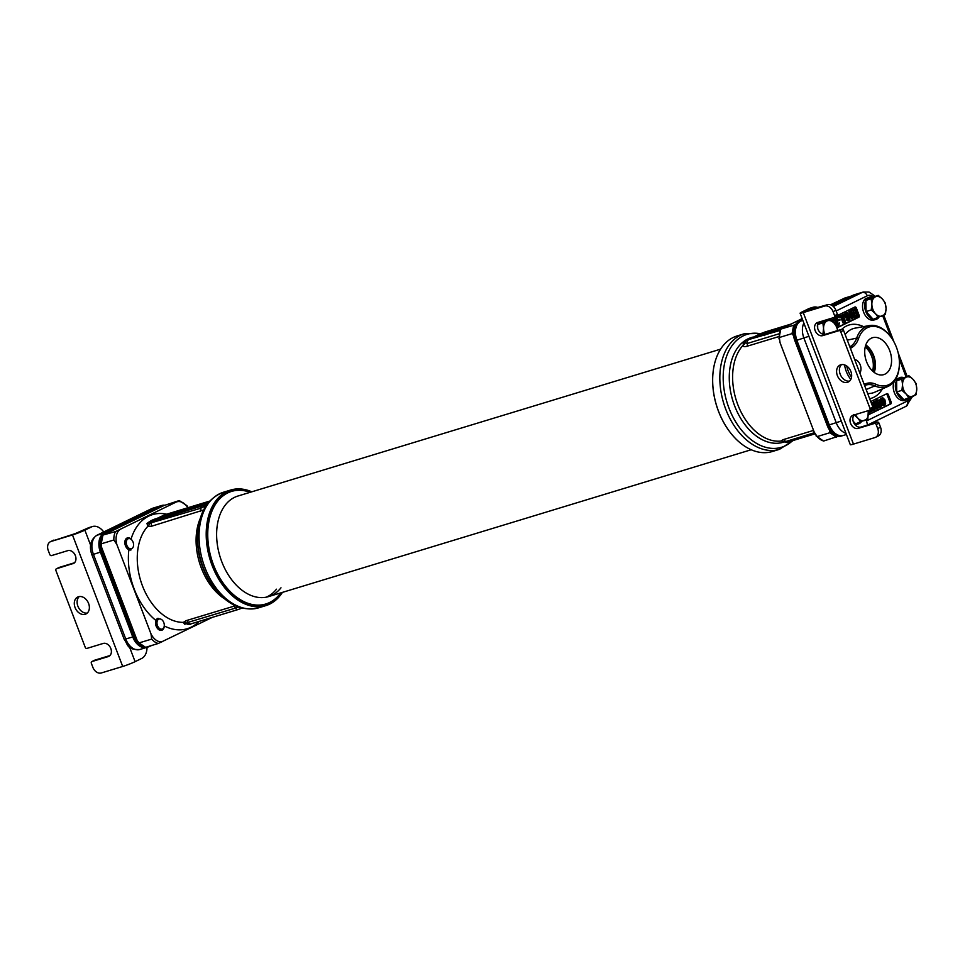 <?xml version="1.0" encoding="UTF-8"?>
<svg xmlns="http://www.w3.org/2000/svg" width="965" height="965" viewBox="0 0 965 965"><rect width="100%" height="100%" fill="white"/><g stroke="black" fill="none" stroke-linecap="round" stroke-linejoin="round"><path stroke-width="1.45" d="M823.555 440.945L823.748 440.993A15.693 10.374 -106.9 0 1 817.174 436.59L814.207 432.103L780.046 342.659L779.334 337.497A15.693 10.374 -106.9 0 1 781.011 329.077L802.156 318.583M830.515 304.783L844.713 298.076L851.492 296.014M823.748 440.993L839.116 435.975M829.586 429.582L829.852 432.73L836.426 437.133M817.174 436.59L829.852 432.73M779.334 337.497L792.012 333.637L793.954 336.278M796.378 324.071L793.688 325.229L792.012 333.637M778.936 338.872L780.733 329.113L793.688 325.229M745.197 341.622A53.956 35.681 73.1 0 0 743.207 343.226L743.303 345.036C742.893 346.58 744.087 347.002 746.898 346.302L778.839 336.592M813.555 430.402L783.134 439.666L780.878 441.041L782.784 441.246M790.6 324.204L764.702 332.093L747.26 339.982L780.07 330.428M785.775 326.556L764.69 332.623L747.996 339.764L780.504 329.535M769.636 331.827C763.544 334.24 763.05 334.614 768.164 332.973C774.256 330.561 774.75 330.187 769.636 331.827L773.628 330.778M764.763 335.615L764.208 334.155L768.164 332.973M770.866 331.574L766.885 333.239L771.131 331.526M756.862 336.495L768.767 331.719L757.018 336.894M781.445 328.148L769.853 332.551L781.469 328.221M780.975 328.932L776.234 330.766M779.636 329.62L779.599 329.523C767.682 333.456 791.638 324.156 782.615 328.305M781.529 328.643L778.345 329.716M778.888 329.596L781.228 328.836M780.07 328.92L782.338 328.233L780.07 328.92M781.373 328.908L774.738 331.478L780.528 329.475M743.207 343.226A3.136 2.256 -131.4 0 0 744.727 343.154L744.618 343.709A3.136 2.835 -156.1 0 1 743.303 345.036A53.352 35.283 -106.9 0 0 738.08 405.384A53.352 35.283 -106.9 0 0 780.999 441.065A3.136 2.992 94.7 0 1 781.915 440.993L782.108 441.017A3.136 3.04 100.7 0 0 780.878 441.041M744.835 342.828L747.236 343.48L779.093 333.781M814.436 432.706L783.906 442.115M729.25 431.126A59.782 39.529 -106.9 0 1 729.154 430.993A59.782 39.529 -106.9 0 1 712.725 377.013A59.782 39.529 -106.9 0 1 712.737 376.857M772.326 451.511A60.409 39.951 -106.9 0 1 729.335 431.246A60.409 39.951 -106.9 0 1 712.737 376.7A60.409 39.951 -106.9 0 1 737.151 335.929L744.304 333.745A60.409 39.951 73.1 0 0 723.678 403.177A60.409 39.951 73.1 0 0 779.479 449.34L772.326 451.511M115.547 531.57L179.261 500.558L163.881 505.576L103.894 534.779L115.547 531.57A15.693 10.374 73.1 0 0 113.87 539.99L101.192 543.838L102.869 535.43M113.87 539.99L116.837 544.465L150.998 633.909L151.71 639.071A15.693 10.374 73.1 0 0 158.284 643.474L212.3 617.383M179.261 500.558L186.993 505.72L188.078 507.674M101.192 543.838L101.47 546.986A14.789 9.783 -106.9 0 1 101.168 542.595A14.789 9.783 -106.9 0 1 101.18 542.306M151.71 639.071L139.032 642.931L137.102 640.29L101.47 546.986M137.947 641.532A14.789 9.783 -106.9 0 1 137.874 641.436A14.789 9.783 -106.9 0 1 137.102 640.29M158.284 643.474L145.606 647.334L139.032 642.931M155.98 518.712A54.728 36.188 73.1 0 0 146.994 523.513L147.814 526.335L150.793 526.468L203.615 509.966M235.448 605.743L186.173 620.652L183.314 622.365L184.641 624.198A3.136 2.34 80.1 0 1 185.931 623.088M186.173 620.652A3.136 2.075 -106.9 0 1 188.223 622.316L186.1 623.245A3.136 3.088 136.1 0 1 186.149 623.306M149.925 522.234L149.358 523.404A3.136 3.016 159.6 0 1 147.814 526.335A53.352 35.283 73.1 0 0 142.458 585.851A53.352 35.283 73.1 0 0 183.314 622.365A3.136 3.088 136.1 0 1 186.1 623.245L186.088 623.052M238.813 607.094L188.223 622.316A3.136 2.075 -106.9 0 0 190.805 623.933C190.382 624.765 188.826 624.548 186.161 623.306A3.136 3.124 -39.2 0 0 189.598 624.114M205.69 506.336A3.136 1.158 54.4 0 1 205.448 506.058L206.956 505.093M166.619 514.212A1.568 1.037 -106.9 0 1 166.716 514.176L209.707 501.088L166.619 514.212L151.565 521.534L204.616 505.178L205.207 506.191L200.672 508.241L149.298 523.368A3.136 2.268 -129.6 0 1 146.994 523.513M209.128 501.74A9.409 0.736 -20.9 0 0 206.305 502.415L173.35 512.451A9.409 0.736 -20.9 0 0 160.962 517.252L160.299 517.566A9.409 0.736 -20.9 0 0 158.26 518.868A9.409 0.736 -20.9 0 0 161.42 518.253L194.375 508.229A9.409 0.736 -20.9 0 0 206.763 503.428L207.427 503.103A9.409 0.736 -20.9 0 0 208.392 502.608M205.533 506.589A3.136 0.965 55.1 0 1 205.207 506.191L204.435 505.25M203.338 504.948L202.433 505.226M176.064 512.367L170.889 514.888L178.453 511.39L168.634 515.443L172.047 513.332L170.564 513.778L163.99 516.987L176.064 512.367M174.17 513.887L185.678 509.182L179.755 510.98L173.181 514.188L174.339 514.321M185.087 510.135L182.783 510.835L185.087 510.135L185.401 510.955M187.946 508.977L185.654 510.208L188.103 509.617L194.87 506.565L187.946 508.977M188.621 508.796L193.748 506.939L188.802 509.267M195.159 506.782L192.879 508.012L195.328 507.421L202.095 504.369L195.159 506.782M195.847 506.601L200.973 504.731L196.028 507.071M177.608 513.332L177.246 512.391M185.98 509.99L185.678 509.182M182.771 511.764L182.361 510.678M181.878 512.029L181.517 511.088M183.109 511.655L182.783 510.835M192.928 508.664L192.59 507.795M192.023 508.941L191.733 508.181M191.408 509.134L191.142 508.434M190.479 509.411L190.262 508.808M185.883 510.811L185.654 510.208M202.457 505.31L202.095 504.369M202.204 505.419L201.866 504.538M201.926 505.527L201.613 504.695M201.371 505.744L201.082 504.985M200.069 506.251L199.815 505.6M199.176 506.589L198.959 505.986M193.109 508.615L192.879 508.012M251.431 491.921A59.782 39.529 73.1 0 0 210.889 559.205A59.782 39.529 73.1 0 0 282.033 592.498M251.793 491.812A60.409 39.951 73.1 0 0 230.683 490.039A60.409 39.951 73.1 0 0 210.044 559.459A60.409 39.951 73.1 0 0 265.845 605.622A60.409 39.951 73.1 0 0 282.395 592.389M280.743 592.884A58.841 38.914 -106.9 0 1 213.482 564.839A58.841 38.914 73.1 0 1 213.458 507.819A58.841 38.914 73.1 0 1 250.14 492.319M276.485 589.181A52.568 34.764 -106.9 0 1 266.231 597.178M280.996 587.806A52.568 34.764 -106.9 0 1 268.523 596.611A52.568 34.764 -106.9 0 1 221.745 561.642A52.568 34.764 73.1 0 1 237.921 496.034L720.602 349.161M151.505 645.537L149.768 646.381A15.693 10.374 -106.9 0 1 148.755 646.779L147.633 647.117A15.693 10.374 -106.9 0 1 133.677 636.683L101.313 551.932A15.693 10.374 -106.9 0 1 105.125 532.74L159.611 506.215A15.693 10.374 -106.9 0 1 160.624 505.817L161.758 505.479A15.693 10.374 -106.9 0 1 164.677 505.226M148.755 646.779A15.693 10.374 -106.9 0 1 146.451 647.081M141.903 645.597A15.693 10.374 -106.9 0 1 134.798 636.345L102.435 551.582A15.693 10.374 -106.9 0 1 102.29 536.661M103.05 535.298A15.693 10.374 -106.9 0 1 106.246 532.403L160.745 505.877A15.693 10.374 -106.9 0 1 161.758 505.479M832.035 305.483L853.229 295.169A15.693 10.374 -106.9 0 1 854.242 294.771L855.364 294.422A15.693 10.374 -106.9 0 1 855.822 294.301M842.819 435.577A15.693 10.374 -106.9 0 1 842.373 435.734L841.251 436.071A15.693 10.374 -106.9 0 1 827.282 425.637L794.919 340.874A15.693 10.374 -106.9 0 1 798.731 321.695L802.615 319.801M842.373 435.734A15.693 10.374 -106.9 0 1 828.404 425.288L796.041 340.536A15.693 10.374 -106.9 0 1 799.864 321.345L802.687 319.97M832.216 305.603L854.351 294.82A15.693 10.374 -106.9 0 1 855.364 294.422M124.208 639.385L91.844 554.634L93.424 554.332L125.788 639.083A15.693 10.374 -106.9 0 0 139.756 649.517C126.632 649.988 128.236 644.656 124.208 639.385L132.772 636.96A15.693 10.374 73.1 0 0 146.728 647.394A15.693 10.374 73.1 0 0 147.175 647.25M133.653 636.623L132.772 636.96L100.408 552.209A15.693 10.374 73.1 0 1 104.22 533.018L158.718 506.492A15.693 10.374 73.1 0 1 159.72 506.094A15.693 10.374 73.1 0 1 160.178 505.974M837.186 327.762L858.778 317.256A1.568 1.037 73.1 0 0 859.152 315.338L856.365 308.028A1.568 1.037 73.1 0 0 854.869 307.027L837.475 315.495M832.24 318.04L828.561 319.825A1.568 1.037 73.1 0 0 828.428 319.91M868.404 414.805L890.755 403.925A1.568 1.037 73.1 0 0 891.141 402.007L888.343 394.709A1.568 1.037 73.1 0 0 886.847 393.696L870.732 401.549M808.911 336.29L796.945 340.259A15.693 10.374 -106.9 0 1 795.437 331.26A15.693 10.374 -106.9 0 1 800.757 321.08L802.735 320.115M795.437 331.26L795.401 331.888A14.439 9.541 73.1 0 0 796.8 340.175L829.164 424.926A14.439 9.541 73.1 0 0 831.734 429.69L832.107 430.185A15.693 10.374 -106.9 0 1 829.309 425.01L796.8 340.175M846.414 434.503L843.277 435.456A15.693 10.374 -106.9 0 1 832.107 430.185M873.458 296.786A10.989 7.262 73.1 0 0 867.282 295.785A4.704 3.51 -116 0 0 862.227 292.431L855.255 294.554A15.693 10.374 -106.9 0 1 856.269 294.156L863.241 292.033A15.693 10.374 73.1 0 0 862.227 292.431L833.338 306.484M855.255 294.554L832.361 305.7M865.231 346.954A17.647 11.677 -106.9 0 1 871.612 356.23A17.647 11.677 -106.9 0 1 872.541 371.018M865.557 345.687A17.647 11.677 -106.9 0 1 873.53 371.887M865.81 344.915A18.612 12.304 -106.9 0 1 874.169 372.381M885.001 374.131A19.288 12.762 73.1 0 0 889.947 351.248A19.288 12.762 73.1 0 0 872.191 337.822A19.288 12.762 73.1 0 0 871.286 338.208A19.288 12.762 73.1 0 0 866.16 360.596A19.288 12.762 73.1 0 0 883.421 374.722A19.288 12.762 73.1 0 0 885.001 374.131M864.073 384.106A19.553 12.931 73.1 0 0 865.991 383.636A25.946 17.165 -106.9 0 1 875.991 384.323A30.542 20.193 73.1 0 0 899.368 364.77A30.542 20.193 73.1 0 0 890.985 337.195A30.542 20.193 73.1 0 0 858.536 338.606A25.946 17.165 -106.9 0 1 852.107 347.291A19.553 12.931 73.1 0 0 850.491 348.546M846.739 366.037A19.553 12.931 73.1 0 0 851.54 377.158M859.839 373.033A7.732 5.115 73.1 0 0 860.225 364.891A7.732 5.115 73.1 0 0 854.713 359.619M847.282 340.15L856.667 338.112A31.917 21.109 -106.9 0 1 869.453 325.555A31.917 21.109 -106.9 0 1 890.574 336.64L890.985 337.195M899.368 364.77L899.344 365.458A31.917 21.109 -106.9 0 1 887.981 386.434A31.917 21.109 -106.9 0 1 874.905 385.891L875.991 384.323M858.536 338.606L856.667 338.112A24.571 16.248 -106.9 0 1 850.575 346.339L852.107 347.291M864.64 385.59L865.436 385.24A20.928 13.836 -106.9 0 1 864.604 385.505M850.828 379.402A20.928 13.836 -106.9 0 1 844.58 364.915M849.839 346.845A20.928 13.836 -106.9 0 1 850.575 346.339L849.707 346.495M865.991 383.636L865.436 385.24A24.571 16.248 -106.9 0 1 874.905 385.891L866.136 389.522M855.279 308.498L855.243 308.378A1.568 1.037 73.1 0 0 854.254 307.328M837.138 327.581L857.644 317.594A1.568 1.037 73.1 0 0 858.09 315.857M854.495 310.042L855.388 312.358L853.88 313.094M855.81 313.468L856.51 315.314L855.002 316.05M855.388 317.063L858.404 315.7L855.605 308.402L852.083 310.006M852.638 309.849L854.664 316.411L850.539 310.863L849.936 311.164L852.722 318.462L850.756 312.045L854.821 317.449L855.424 317.147L852.638 309.849L851.106 310.38L852.083 312.925M850.539 310.863L848.814 311.502L849.851 314.228M850.177 315.097L851.6 318.812L852.722 318.462M852.179 315.784L853.687 317.787L854.821 317.449M850.406 314.059L849.453 314.53L849.755 315.302L850.696 314.843L850.406 314.059L848.85 314.614M845.159 316.411L845.69 317.811L847.837 316.978L846.281 314.59L847.837 313.842L849.562 318.354L848.657 319.343L847.354 318.872L848.609 320.284L849.9 319.656L849.755 316.966L847.62 312.841L845.786 313.734L846.824 317.473M846.486 314.035L848.235 319.258M847.765 318.667L846.233 319.21L846.595 319.958L849.007 320.271M846.824 312.672L845.099 313.311L844.64 314.578M843.651 314.216L843.024 316.544L845.497 321.984L843.446 315.977L844.339 315.169L845.28 316.375L845.316 315.434L844.049 314.204L841.854 315.374M843.506 315.7L844.158 316.713L845.28 316.375M841.77 315.133L838.211 316.665L838.561 317.594L841.721 316.267L844.556 322.443L841.77 315.133L839.333 316.315L839.695 317.256M840.66 316.785L843.024 322.986L844.146 322.636M839.803 319.222L837.729 320.03L838.03 320.802L839.152 320.464L840.105 320.006L839.803 319.222L838.862 319.68L839.152 320.464M837.306 317.304L834.882 318.486L835.171 319.27L837.065 318.341L836.896 323.77L837.825 325.169L838.947 325.169L839.381 322.937L838.452 324.493L837.306 323.577L837.306 317.304L833.953 319.379M835.919 318.908L835.63 322.129M836.957 325.627L838.682 325.302M839.381 322.937L837.909 323.444L837.873 324.385L838.995 324.035M836.534 326.339L837.125 326.061L835.581 322.02L833.929 322.937M833.157 322.153L833 320.501L833.519 321.152L835.051 320.621L834.23 319.536L832.638 319.765L832.614 321.647M833.326 319.246L831.384 320.597M852.964 310.694L855.557 309.524L856.51 312.021L854.749 312.865L855.111 313.806L856.86 312.95L857.632 314.964L855.605 315.953L855.967 316.882M852.047 309.922L853.181 309.584L853.53 310.513M855.605 308.402L853.181 309.584M856.51 315.314L857.632 314.964M854.254 314.059L855.111 313.806M853.892 313.13L854.749 312.865M855.388 312.358L856.51 312.021M835.581 322.02L834.291 323.323M834.882 324.011L835.545 322.961L836.088 325.639M833 320.501L833.953 320.042L834.641 320.814M851.106 310.38L852.228 310.042M848.814 311.502L849.936 311.164M845.256 315.338L845.931 315.133M844.833 314.759L845.762 314.481M844.665 314.071L845.786 313.734M844.821 313.625L845.943 313.287M845.099 313.311L846.221 312.962M847.487 320.621L848.609 320.284M847.101 320.44L848.223 320.103M846.595 319.958L847.716 319.608M846.233 319.21L847.354 318.872M848.356 319.319L849.26 319.041M848.344 319.101L849.477 318.752M848.428 318.691L849.562 318.354M848.392 318.161L849.514 317.811M848.223 317.509L849.345 317.159M847.33 315.169L848.452 314.831M847.029 314.578L848.151 314.24M846.715 314.18L847.837 313.842M846.57 313.915L847.511 313.625M846.836 316.243L847.475 316.038M843.844 316.122L844.978 315.784M843.531 315.724L844.665 315.386M843.675 315.374L844.339 315.169M842.385 316.749L843.024 316.544M842.131 316.098L842.928 315.857M841.878 315.434L842.952 315.109M841.987 315.012L843.108 314.662M842.264 314.687L843.386 314.349M838.211 316.665L839.333 316.315M837.729 320.03L838.862 319.68M837.958 323.975L839.08 323.637M837.909 323.444L839.043 323.094M837.089 325.688L838.211 325.35M836.896 325.446L837.825 325.169M836.679 324.867L837.318 324.674M836.076 323.311L836.727 323.118M835.895 322.829L836.679 322.587M834.243 319.548L835.171 319.27M833.748 318.836L834.882 318.486M833.989 322.587L835.111 322.25M834.11 323.118L835.014 322.841M831.504 320.694L832.481 320.392M831.516 320.103L832.638 319.765M831.794 319.789L832.916 319.439M833.145 320.597L834.267 320.259M833.169 320.284L833.953 320.042M868.416 414.6L889.634 404.275A1.568 1.037 73.1 0 0 890.007 402.357L887.221 395.047A1.568 1.037 73.1 0 0 886.232 393.997M873.216 406.241L875.979 409.184L877.981 408.412L875.195 401.102L874.604 401.392L876.98 407.616L872.155 402.586L871.286 403.008M875.195 401.102L873.482 401.73L874.893 405.433M872.577 409.691L872.939 410.656L874.652 410.029L872.227 403.659L877.101 408.846M879.043 402.369L877.475 402.924L878.548 402.61L877.776 403.913L877.511 401.09L879.959 400.813L877.547 399.968L876.799 401.066L877.161 403.828L879.115 407.121L880.828 407.037L881.564 405.927L881.226 403.515L879.585 402.284L878.548 402.61M877.655 400.897L879.465 401.054M877.933 399.775L875.991 400.704L875.629 402.248M877.414 406.928L878.657 407.7L880.333 407.266M882.046 397.773L881.093 399.522L882.336 403.708L884.193 405.204L885.677 403.937L884.929 399.872L882.686 397.64L880.08 399.257L880.599 402.743M881.552 404.54L883.059 405.553L884.833 405.083M870.756 409.667L869.537 411.211M878.717 403.479L879.839 404.721L879.537 406.506M881.962 398.895L883.795 401.693L883.783 404.299M868.452 412.887L872.155 411.066L872.481 408.822M868.584 410.547L869.369 412.61M871.877 409.124L871.359 410.523L869.598 411.392L869.212 410.366M872.915 407.29L874.073 410.318M880.514 403.491L881.033 405.457L879.935 406.542L878.343 405.107L878.753 403.43L880.201 403.274L879.392 403.84M881.962 401.5L881.913 398.943L883.301 398.629L884.917 401.356L884.965 403.913L883.578 404.214L881.962 401.5M870.237 410.873L871.359 410.523M870.575 410.523L871.697 410.185M870.744 410.077L871.877 409.727M871.238 402.863L872.155 402.586M873.482 401.73L874.604 401.392M878.657 407.7L879.778 407.351M877.993 407.471L879.115 407.121M877.462 406.989L878.584 406.651M877.161 406.253L878.09 405.963M876.751 405.179L877.583 404.926M876.329 404.082L877.161 403.828M875.906 402.984L876.847 402.695M875.617 402.164L876.751 401.826M875.677 401.404L876.799 401.066M875.991 400.704L877.113 400.354M876.413 400.306L877.547 399.968M877.969 401.03L879.091 400.68M877.728 400.801L878.681 400.511M879.67 404.251L880.792 403.913M879.079 403.623L880.201 403.274M878.777 403.418L879.791 403.105M879.573 406.53L880.623 406.205M879.73 406.253L880.852 405.903M879.911 405.795L881.033 405.457M879.923 405.24L881.045 404.89M879.839 404.721L880.973 404.383M880.285 401.923L881.407 401.585M881.033 403.261L881.95 402.984M880.092 401.102L881.214 400.752M880.008 400.584L881.129 400.246M879.959 399.872L881.093 399.522M880.08 399.257L881.202 398.919M880.394 398.557L881.515 398.207M883.059 405.553L884.193 405.204M882.396 405.324L883.518 404.986M881.926 404.998L883.047 404.661M881.54 404.456L882.613 404.13M881.407 403.997L882.336 403.708M883.844 404.251L884.965 403.913M884.012 403.792L885.146 403.454M884.049 402.67L885.182 402.333M883.795 401.693L884.917 401.356M883.373 400.608L884.507 400.258M882.927 399.715L884.049 399.377M882.179 398.979L883.301 398.629M882.203 398.678L882.891 398.461M857.74 367.532L856.763 364.975M73.931 563.246L56.489 568.759A1.568 1.17 -116 0 0 55.922 570.568L85.222 647.286A1.568 1.17 -116 0 0 86.898 648.408L103.231 643.438A7.057 5.271 64 0 1 110.649 648.082A7.057 5.271 64 0 1 108.828 656.357A7.057 5.271 64 0 1 108.249 656.586L91.928 661.556A1.568 1.17 -116 0 0 91.361 663.365L92.893 667.382A7.841 5.85 -116 0 0 101.313 672.967L122.7 666.465A9.409 0.736 -20.9 0 0 135.1 661.664L141.674 658.456A15.693 10.374 73.1 0 0 147.018 647.298M59.058 567.517A1.568 1.17 64 0 1 59.311 567.396L74.51 562.764M94.498 660.301A1.568 1.17 64 0 1 94.739 660.181L109.938 655.561M51.085 541.449L72.484 534.948A9.409 0.736 -20.9 0 0 84.872 530.147L91.458 526.938L88.08 527.976L75.306 533.573L51.085 541.449A7.841 5.85 -116 0 0 50.445 541.703A7.841 5.85 -116 0 0 48.25 550.472L49.782 554.489A1.568 1.17 -116 0 0 51.471 555.611L67.791 550.641A7.057 5.271 -116 0 1 75.222 555.297A7.057 5.271 -116 0 1 73.4 563.572A7.057 5.271 -116 0 1 72.821 563.789M50.445 541.703L53.268 540.34A7.841 5.85 64 0 1 53.907 540.086M79.227 596.563A9.409 7.02 -116 0 0 78.334 607.202A9.409 7.02 -116 0 0 87.26 613.065M78.479 596.732A9.409 7.02 -116 0 0 77.707 597.033A9.409 7.02 -116 0 0 75.282 608.071A9.409 7.02 -116 0 0 85.173 614.271A9.409 7.02 -116 0 0 85.945 613.969A9.409 7.02 -116 0 0 88.382 602.932A9.409 7.02 -116 0 0 78.479 596.732M110.975 604.717L104.944 588.952M103.725 531.944A15.693 10.374 73.1 0 0 92.471 526.54A15.693 10.374 73.1 0 0 91.458 526.938M88.08 527.976A15.693 10.374 -106.9 0 1 89.094 527.578L92.471 526.54M131.035 549.917A6.273 4.149 -106.9 0 1 125.45 545.744A6.273 4.149 -106.9 0 1 127.38 537.915A6.273 4.149 -106.9 0 1 131.843 540.014A6.273 4.149 -106.9 0 1 132 540.231M133.086 542.161A5.247 3.474 -106.9 0 1 133.592 545.165A5.247 3.474 -106.9 0 1 130.806 548.808A5.247 3.474 -106.9 0 1 126.801 545.225A5.247 3.474 -106.9 0 1 127.513 539.182A5.247 3.474 -106.9 0 1 132.157 540.424A5.247 3.474 -106.9 0 1 133.086 542.161M164.267 625.79A6.273 4.149 -106.9 0 1 164.267 626.056A6.273 4.149 -106.9 0 1 161.722 630.29A6.273 4.149 -106.9 0 1 156.137 626.116A6.273 4.149 -106.9 0 1 158.067 618.288M163.785 622.534A5.247 3.474 -106.9 0 1 164.291 625.537A5.247 3.474 -106.9 0 1 161.493 629.18A5.247 3.474 -106.9 0 1 157.488 625.597A5.247 3.474 -106.9 0 1 158.2 619.554A5.247 3.474 -106.9 0 1 162.844 620.797A5.247 3.474 -106.9 0 1 163.785 622.534M818.839 322.117A7.057 5.271 64 0 0 818.525 330.404A7.057 5.271 64 0 0 825.545 334.24L841.878 329.27A1.568 1.17 64 0 1 843.555 330.392L840.744 331.767A1.568 1.17 -116 0 0 839.055 330.645L822.723 335.615A7.057 5.271 64 0 1 815.304 330.959A7.057 5.271 64 0 1 817.126 322.684A7.057 5.271 64 0 1 817.705 322.455L834.037 317.497A1.568 1.17 -116 0 0 834.604 315.688L833.072 311.671A7.841 5.85 -116 0 0 824.641 306.074L803.254 312.588A9.409 0.736 159.1 0 1 800.094 313.203A9.409 0.736 159.1 0 1 802.132 311.9L808.706 308.691A15.693 10.374 -106.9 0 1 809.719 308.293L813.097 307.268A15.693 10.374 73.1 0 0 812.084 307.666L805.691 311.333M824.641 306.074L827.463 304.699L805.51 310.875M827.463 304.699A7.841 5.85 64 0 1 835.883 310.296L837.415 314.313A1.568 1.17 64 0 1 836.848 316.122L834.279 317.376M854.266 414.914A7.057 5.271 -116 0 0 853.965 423.201A7.057 5.271 -116 0 0 860.985 427.037L877.306 422.067A1.568 1.17 64 0 1 878.994 423.189L880.526 427.206A7.841 5.85 64 0 1 878.331 435.975L875.508 437.338A7.841 5.85 -116 0 0 877.704 428.569L876.172 424.552A1.568 1.17 -116 0 0 874.495 423.442L858.162 428.4A7.057 5.271 -116 0 1 850.744 423.756A7.057 5.271 -116 0 1 852.565 415.481A7.057 5.271 -116 0 1 853.144 415.252L869.465 410.282A1.568 1.17 -116 0 0 870.032 408.485L872.855 407.109A1.568 1.17 64 0 1 872.288 408.919L869.718 410.161M843.555 330.392L872.855 407.109M841.516 364.613A9.409 7.02 -116 0 0 840.636 375.252A9.409 7.02 -116 0 0 849.55 381.115M847.475 382.321A9.409 7.02 -116 0 0 848.247 382.007A9.409 7.02 -116 0 0 850.672 370.982A9.409 7.02 -116 0 0 840.78 364.782A9.409 7.02 -116 0 0 840.008 365.084A9.409 7.02 -116 0 0 837.584 376.121A9.409 7.02 -116 0 0 847.475 382.321M803.254 312.588L853.47 444.105L874.869 437.591A7.841 5.85 -116 0 0 875.508 437.338M840.744 331.767L870.032 408.485M853.47 444.105A9.409 0.736 159.1 0 1 850.322 444.72L800.094 313.203M818.127 307.546A15.693 10.374 73.1 0 0 813.097 307.268M827.717 319.415L827.958 320.054M866.051 419.811L866.124 420.004A15.693 10.374 73.1 0 1 867.439 425.07M818.658 322.322L819.478 322.069L819.961 323.347M821.324 321.357L821.758 322.479M819.478 322.069A11.616 7.684 73.1 0 0 817.632 324.252M824.255 321.261A11.616 7.684 73.1 0 0 822.421 321.031M854.001 423.273A11.616 7.684 73.1 0 0 858.536 423.852L856.401 424.504A11.616 7.684 -106.9 0 1 855.014 424.721M858.536 423.852A11.616 7.684 73.1 0 0 861.118 422.127M821.505 322.6A10.205 6.743 73.1 0 0 820.841 322.865A10.205 6.743 73.1 0 0 820.226 323.227M837.644 330.561L837.065 327.244L834.134 323.154L829.912 319.463L817.657 324.481L817.693 328.353M817.657 324.481L822.856 322.889L823.555 328.305L822.952 334.107M829.912 319.463L822.856 322.889M837.584 330.573A10.205 6.743 73.1 0 0 834.134 323.154A10.205 6.743 73.1 0 0 827.029 320.983A10.205 6.743 73.1 0 0 823.555 328.305A10.205 6.743 73.1 0 0 824.942 334.373M853.12 421.15L855.593 423.84L867.849 418.834L868.307 410.644M853.651 414.48L857.873 418.171L860.804 422.26M855.533 414.528A10.205 6.743 73.1 0 0 857.873 418.171A10.205 6.743 73.1 0 0 864.978 420.342A10.205 6.743 73.1 0 0 868.452 413.02A10.205 6.743 73.1 0 0 868.235 410.656M867.776 297.944A11.616 7.684 73.1 0 0 865.858 311.755A11.616 7.684 73.1 0 0 876.148 319.355L874 320.006A11.616 7.684 -106.9 0 1 863.711 312.407A11.616 7.684 -106.9 0 1 865.629 298.595L867.776 297.944L868.259 299.222M872.553 297.136A11.616 7.684 73.1 0 0 869.562 297.075L867.523 298.016M869.562 297.075L870.056 298.354M876.148 319.355A11.616 7.684 73.1 0 0 878.717 317.63M898.463 378.316A11.616 7.684 73.1 0 0 896.545 392.128A11.616 7.684 73.1 0 0 906.835 399.727L904.688 400.379A11.616 7.684 -106.9 0 1 894.398 392.779A11.616 7.684 -106.9 0 1 896.316 378.968L898.463 378.316L898.958 379.595M903.24 377.508A11.616 7.684 73.1 0 0 900.249 377.448L898.222 378.389M900.249 377.448L900.743 378.726M906.835 399.727A11.616 7.684 73.1 0 0 909.416 398.002M900.49 378.847A10.205 6.743 73.1 0 0 899.826 379.112A10.205 6.743 73.1 0 0 899.211 379.474M896.666 383.575A10.205 6.743 73.1 0 0 896.714 389.51M898.343 393.684A10.205 6.743 73.1 0 0 901.913 397.568M908.897 375.711L896.642 380.729L896.738 391.935L903.891 399.715L916.147 394.709L916.75 388.895L916.05 383.491L913.119 379.402L908.897 375.711L901.841 379.136L902.54 384.553L901.937 390.355L906.171 394.046L909.09 398.135M896.738 391.935L901.937 390.355M896.642 380.729L901.841 379.136M906.026 377.231A10.205 6.743 73.1 0 0 902.54 384.553A10.205 6.743 73.1 0 0 906.171 394.046A10.205 6.743 73.1 0 0 913.276 396.217A10.205 6.743 73.1 0 0 916.75 388.895A10.205 6.743 73.1 0 0 913.119 379.402A10.205 6.743 73.1 0 0 906.026 377.231M869.791 298.475A10.205 6.743 73.1 0 0 869.139 298.74A10.205 6.743 73.1 0 0 868.524 299.102M865.979 303.203A10.205 6.743 73.1 0 0 866.027 309.138M867.656 313.311A10.205 6.743 73.1 0 0 871.214 317.195M878.198 295.338L865.943 300.356L866.051 311.562L873.204 319.343L885.46 314.337L886.063 308.523L885.351 303.119L882.432 299.029L878.198 295.338L871.154 298.764L871.853 304.18L871.25 309.982L875.484 313.673L878.403 317.762M866.051 311.562L871.25 309.982M865.943 300.356L871.154 298.764M875.327 296.858A10.205 6.743 73.1 0 0 871.853 304.18A10.205 6.743 73.1 0 0 875.484 313.673A10.205 6.743 73.1 0 0 882.589 315.857A10.205 6.743 73.1 0 0 886.063 308.523A10.205 6.743 73.1 0 0 882.432 299.029A10.205 6.743 73.1 0 0 875.327 296.858M799.032 392.357A53.352 35.283 -106.9 0 1 796.656 386.796A53.352 35.283 -106.9 0 1 794.702 381.03M746.801 340.307A3.136 3.076 -132.7 0 0 745.788 340.922L744.715 343.202M748.152 340.138A3.136 2.075 73.1 0 0 747.236 343.48A3.136 2.075 73.1 0 1 746.898 346.302M783.773 442.079A54.728 36.188 -106.9 0 1 732.556 399.775A54.728 36.188 -106.9 0 1 752.76 337.159M782.108 441.017L786.74 442.453L814.918 433.876L786.837 442.416A1.568 1.037 -106.9 0 1 785.389 441.548A3.136 2.075 -106.9 0 0 783.134 439.666M760.239 333.721A59.034 39.034 73.1 0 0 726.874 401.971A59.034 39.034 73.1 0 0 792.494 440.703M187.849 507.747A14.125 9.336 73.1 0 0 177.283 501.728M150.998 633.909A14.125 9.336 73.1 0 0 162.506 641.629M119.769 529.713A14.125 9.336 73.1 0 0 116.837 544.465M164.267 625.947A59.625 39.432 73.1 0 0 199.031 621.424M166.668 514.188A59.625 39.432 73.1 0 0 131.047 539.109M128.864 549.748A59.625 39.432 73.1 0 0 134.195 589.048A59.625 39.432 73.1 0 0 155.932 620.495M184.641 624.198A54.728 36.188 73.1 0 0 186.667 623.752M200.238 518.47A53.352 35.283 73.1 0 0 224.724 598.963M237.885 609.591L191.01 623.848A3.136 2.075 -106.9 0 1 190.805 623.933L238.09 609.542A3.136 2.075 -106.9 0 1 235.508 607.926A3.136 2.075 -106.9 0 0 233.47 606.261M242.432 607.95L238.295 609.458A3.136 2.075 -106.9 0 1 238.09 609.542L242.505 607.926M197.68 534.103L197.584 536.25A54.728 36.188 73.1 0 0 212.626 585.671L213.904 587.408A59.034 39.034 -106.9 0 1 197.68 534.103C199.067 512.21 207.68 498.254 223.518 492.21L230.683 490.039M204.616 505.178L205.774 504.683A1.568 1.122 64.5 0 1 206.679 504.864M205.774 504.683L207.379 503.911M164.014 515.129L166.716 514.176A1.568 1.037 -106.9 0 1 166.824 514.152M150.673 521.402A1.568 1.303 -117.7 0 0 150.504 521.486L149.322 523.368A1.568 1.568 125.8 0 1 150.359 521.775M151.565 521.534A1.568 1.037 73.1 0 0 151.131 523.319A3.136 2.075 73.1 0 1 150.793 526.468M201.106 506.468A1.568 1.037 73.1 0 0 200.672 508.241A3.136 2.075 73.1 0 1 200.334 511.39M173.35 512.451L173.664 513.271M160.962 517.252L161.348 518.277M206.305 502.415L206.703 503.453M160.299 517.566L160.648 518.482M213.904 587.408C227.245 604.814 242.179 611.617 258.692 607.805A60.409 39.951 -106.9 0 1 202.891 561.642A60.409 39.951 -106.9 0 1 223.518 492.21M133.677 636.683L134.798 636.345M101.313 551.932L102.435 551.582M105.125 532.74L106.246 532.403M159.611 506.215L160.745 505.877M827.282 425.637L828.404 425.288M794.919 340.874L796.041 340.536M798.731 321.695L799.864 321.345M853.229 295.169L854.351 294.82M101.277 551.859L93.424 554.332A15.693 10.374 -106.9 0 1 97.236 535.141L151.734 508.615A15.693 10.374 -106.9 0 1 152.747 508.217L159.72 506.094M91.844 554.634C88.925 546.069 90.601 539.628 96.85 535.298A4.704 3.51 64 0 1 97.236 535.141L104.413 533.138M150.986 508.977A4.704 3.51 64 0 1 151.348 508.772A4.704 3.51 64 0 1 151.734 508.615L158.851 506.589M867.282 295.785L836.136 310.947M905.942 376.603L899.199 358.944M890.816 336.966L882.722 315.784M866.461 420.957L907.462 400.994A10.989 7.262 73.1 0 0 910.441 397.544M869.646 398.702A38.298 25.331 73.1 0 0 882.396 388.871M863.458 326.64A38.298 25.331 73.1 0 0 841.818 329.294M867.656 393.491A33.618 22.231 73.1 0 0 874.604 392.272L887.981 386.434M869.453 325.555L855.099 328.148A33.618 22.231 73.1 0 0 845.147 334.566M803.857 323.058A15.693 10.374 73.1 0 0 803.929 338.136L836.293 422.887A15.693 10.374 73.1 0 0 845.955 433.297M841.275 421.042L829.164 424.926M907.462 400.994A4.704 3.51 64 0 1 906.147 406.253L912.383 396.651M802.856 320.44L800.757 321.08M856.365 308.028L855.243 308.378M859.152 315.338L858.355 315.579M858.778 317.256L857.644 317.594M888.343 394.709L887.221 395.047M891.141 402.007L890.007 402.357M890.755 403.925L889.634 404.275M122.7 666.465L72.484 534.948M56.489 568.759L59.311 567.396M135.1 661.664L129.515 647.057M90.589 545.116L84.872 530.147M109.371 656.043L108.249 656.586M91.928 661.556L94.739 660.181M812.084 307.666L808.706 308.691M833.072 311.671L835.883 310.296M878.994 423.189L876.172 424.552M877.306 422.067L874.495 423.442M860.985 427.037L858.162 428.4M880.526 427.206L877.704 428.569M834.604 315.688L837.415 314.313M841.878 329.27L839.055 330.645M825.545 334.24L822.723 335.615M816.004 435.83L823.483 441.041M790.697 324.168L760.492 333.625L745.788 340.922M793.29 440.462L779.479 449.34M760.866 333.468L744.304 333.745M164.026 515.117L150.504 521.474M258.692 607.805L265.845 605.622M751.204 449.738L268.523 596.611M96.85 535.298L152.747 508.217M139.756 649.517L146.728 647.394M867.595 425.022L906.147 406.253M907.088 376.254L898.198 352.985M893.964 341.899L883.783 315.253M875.255 296.231L869.043 292.057L863.241 292.033M56.356 568.819L59.179 567.444M91.796 661.604L94.618 660.229M869.598 410.234L872.42 408.858M834.158 317.437L836.981 316.074"/></g></svg>
